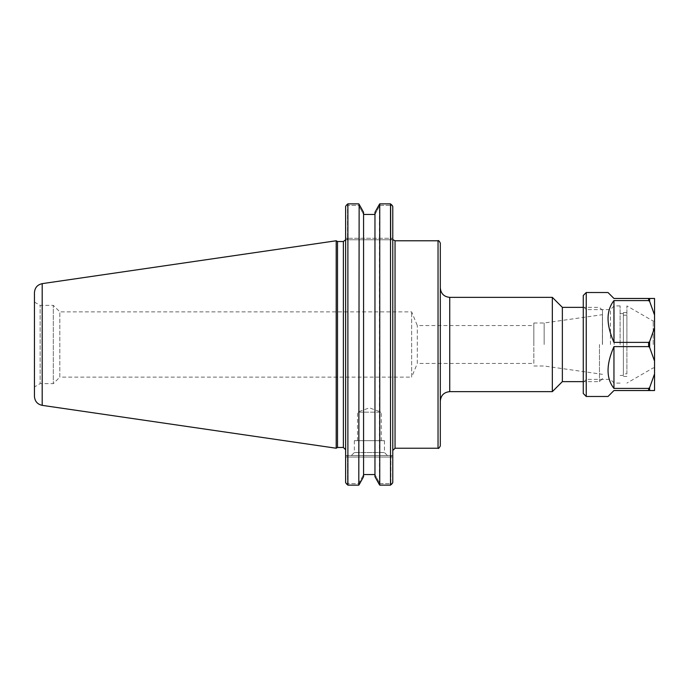 <?xml version="1.0" encoding="UTF-8"?>
<svg xmlns="http://www.w3.org/2000/svg" width="689" height="689" viewBox="0 0 689 689"><rect width="100%" height="100%" fill="white"/><g stroke="black" fill="none" stroke-linecap="round" stroke-linejoin="round"><path stroke-width="0.52" stroke-dasharray="3.44 2.58" d="M363.577 212.324L363.577 214.365L358.556 205.331L359.141 204.332L358.556 205.331L347.514 205.331L347.514 238.282L390.896 238.282L391.516 239.789L346.894 239.789L392.782 239.789L392.782 450.494L392.782 239.789L391.516 239.789L390.896 238.282L390.896 205.331L390.896 238.282L347.514 238.282L347.514 205.331L358.556 205.331L363.577 214.365L363.577 212.324L363.577 476.676M440.305 243.036L440.305 445.964M440.305 344.5L440.305 401.076L440.305 344.5M552.337 391.645L552.337 297.355M599.482 344.5L599.482 381.628L599.482 344.5M602.496 344.5L602.496 310.394L602.496 344.5M562.362 381.628L562.362 307.372M34.45 386.934L34.45 302.066L34.45 386.934L40.134 383.652L40.134 305.348L40.134 383.652L53.311 383.652L53.311 305.348L53.311 383.652L59.831 377.124L59.831 311.876L59.831 377.124L411.643 377.124L411.643 311.876L411.643 377.124L417.31 363.439L417.31 325.561L417.31 363.439L533.846 363.439L533.846 325.561L533.846 363.439M602.41 344.5L602.41 314.813L602.41 344.5M544.155 344.5L544.155 323.003L544.155 344.5M533.846 344.5L533.846 323.003L533.846 344.5M363.577 214.46L363.577 474.635L363.577 214.46L374.962 214.46L379.992 205.331L390.896 205.331L379.992 205.331L379.398 204.332L379.992 205.331L374.962 214.365L374.962 212.324L374.962 474.54L374.962 214.46M374.962 212.324L374.962 476.676M374.962 474.635L379.992 483.669L379.398 484.668L379.992 483.669L390.896 483.669L390.896 457.057L390.896 483.669L379.992 483.669L374.962 474.635M391.541 484.315L390.896 483.669L391.541 484.315L390.517 485.151L390.517 203.849L391.541 204.685L390.896 205.331L391.541 204.685M358.556 483.669L363.577 474.635L358.556 483.669L347.514 483.669L358.556 483.669L359.141 484.668L358.556 483.669M347.514 457.057L347.514 483.669L347.514 457.057L390.896 457.057L345.628 457.057L345.628 482.679L345.628 455.541L345.628 457.057L347.514 457.057L346.894 455.541L345.628 455.541L346.894 455.541L347.514 457.057M346.868 484.315L347.514 483.669L346.868 484.315L347.893 485.151L358.797 485.151L359.141 484.668M374.962 474.54L363.577 474.54M391.516 455.541L390.896 457.057L392.782 457.057L392.782 455.541L346.894 455.541L391.516 455.541L390.896 457.057L392.782 457.057L392.782 482.679L392.782 455.541L391.516 455.541M346.894 239.789L347.514 238.282L345.628 238.282L345.628 206.321L345.628 239.789L345.628 238.282L347.514 238.282L346.894 239.789L345.628 239.789L346.894 239.789M347.514 205.331L346.868 204.685L347.514 205.331M345.628 344.5L345.628 449.736L345.628 344.5M345.628 482.679L345.628 206.321M337.507 241.529L337.507 447.471M384.445 440.693L354.344 440.693L384.445 440.693L384.445 452.527L354.344 452.527L384.445 452.527L387.459 455.541L351.33 455.541L387.459 455.541M357.513 440.693L357.513 412.168L369.399 407.845L381.275 412.168L357.513 412.168L381.275 412.168L381.275 440.693L357.513 440.693L381.275 440.693M379.398 484.668L379.398 204.332M392.782 206.321L392.782 482.679M359.141 204.332L358.797 485.151M347.893 485.151L347.893 203.849L346.868 204.685M379.742 485.151L390.517 485.151M336.198 448.229L336.198 240.771M34.45 396.39L34.45 292.61M620.1 344.5L620.1 305.89L620.1 344.5M623.364 315.166L626.895 315.166L626.895 373.834L623.364 373.834L623.364 375.436L623.364 312.573L623.364 373.834M626.895 373.834L626.895 315.166M654.55 373.946L654.55 361.096L649.641 347.445L648.59 346.619L613.951 346.619C606.087 364.481 606.087 378.416 613.951 388.415L648.59 388.415L649.641 387.588L654.55 373.946L654.55 390.534L613.951 390.534L608.008 396.476M613.951 346.619L613.951 388.415M613.951 300.585C606.087 310.584 606.087 324.519 613.951 342.381L648.59 342.381L649.641 341.555L654.55 327.904L654.55 315.054L649.641 301.412L648.59 300.585L613.951 300.585L613.951 342.381M654.55 327.904L654.55 361.096M608.008 292.524L613.951 298.466L654.55 298.466L654.55 315.054M654.55 344.5L654.55 321.1L654.55 344.5M586.244 292.524L586.244 396.476M583.273 295.495L583.273 393.505M583.273 344.5L583.273 306.631L583.273 344.5M586.244 344.5L586.244 309.602L586.244 344.5M610.445 344.5L610.445 309.602L610.445 344.5M614.157 344.5L614.157 305.89L614.157 344.5M626.895 344.5L626.895 305.907L626.895 344.5M653.215 344.5L653.215 321.1L653.215 344.5M395.047 240.771L395.047 448.229M438.04 448.229L438.04 240.771M449.736 297.355L449.736 391.645M390.896 238.282L392.782 238.282L390.896 238.282M343.372 447.471L343.372 241.529M42.193 283.644L42.193 405.356M649.641 298.466L649.641 301.412M649.641 341.555L649.641 347.445M649.641 387.588L649.641 390.534M648.59 298.466L648.59 300.585M648.59 342.381L648.59 346.619M648.59 388.415L648.59 390.534M602.496 310.394L599.482 307.372L583.273 307.372M602.496 378.606L599.482 381.628L583.273 381.628M34.45 302.066L40.134 305.348L53.311 305.348L59.831 311.876L411.643 311.876L417.31 325.561L533.846 325.561M533.846 365.997L544.155 365.997L602.496 374.334M533.846 323.003L544.155 323.003L602.496 314.666M354.344 440.693L354.344 452.527L351.33 455.541M620.1 375.436L623.364 375.436M620.1 313.564L623.364 313.564M626.895 312.573L623.364 312.573M626.895 376.427L623.364 376.427M620.1 305.89L614.157 305.89L610.445 309.602L586.244 309.602L583.273 306.631M620.1 383.11L614.157 383.11L610.445 379.398L586.244 379.398L583.273 382.369M654.55 321.1L653.215 321.1L626.895 305.907M654.55 367.9L653.215 367.9L626.895 383.093"/><path stroke-width="1.03" d="M440.305 344.5L440.305 243.036C439.126 240.874 438.368 240.117 438.04 240.771L438.04 448.229C438.368 448.884 439.126 448.126 440.305 445.964L440.305 344.5M449.736 297.355L552.337 297.355L552.337 391.645L449.736 391.645L449.736 297.355C444.009 296.795 440.865 293.652 440.305 287.924M583.273 307.372L562.362 307.372L562.362 381.628L583.273 381.628M363.577 212.324L359.141 204.332L363.577 212.324L363.577 476.676L358.797 485.151L359.141 204.332M379.398 204.332L374.962 212.324L379.742 203.849L390.517 203.849L379.742 203.849L379.742 485.151L374.962 476.676L374.962 212.324M374.962 214.46L363.577 214.46M391.541 484.315L392.782 482.679L390.517 485.151L379.742 485.151M363.577 474.54L374.962 474.54M358.797 485.151L347.893 485.151L345.628 482.679L346.868 484.315M374.962 476.676L379.398 484.668M359.141 484.668L363.577 476.676M391.541 204.685L392.782 206.321L390.517 203.849L390.517 485.151M345.628 206.321L346.868 204.685L345.628 206.321L345.628 482.679M337.507 344.5L337.507 241.529L336.198 240.771L336.198 448.229L337.507 447.471L337.507 344.5M392.782 482.679L392.782 206.321M346.868 204.685L347.893 203.849L358.797 203.849L347.893 203.849L347.893 485.151M34.45 344.5L34.45 396.39C34.82 401.291 37.404 404.279 42.193 405.356L42.193 283.644C37.404 284.721 34.82 287.709 34.45 292.61L34.45 344.5M613.951 342.381C606.087 324.519 606.087 310.584 613.951 300.585L648.59 300.585L649.641 301.412L654.55 315.054L654.55 327.904L649.641 341.555L648.59 342.381L613.951 342.381L613.951 300.585M613.951 388.415C606.087 378.416 606.087 364.481 613.951 346.619L648.59 346.619L649.641 347.445L654.55 361.096L654.55 373.946L649.641 387.588L648.59 388.415L613.951 388.415L613.951 346.619M586.244 396.476L586.244 292.524L583.273 295.495L583.273 393.505L586.244 396.476L608.008 396.476L613.951 390.534L654.55 390.534L654.55 373.946M654.55 361.096L654.55 327.904M654.55 315.054L654.55 298.466L613.951 298.466L608.008 292.524L586.244 292.524M392.782 450.494L395.047 448.229L395.047 240.771L438.04 240.771M345.568 239.789L343.372 241.529L343.372 447.471L345.628 449.736M649.641 390.534L649.641 387.588M649.641 347.445L649.641 341.555M648.59 390.534L648.59 388.415M648.59 346.619L648.59 342.381M648.59 300.585L648.59 298.466M649.641 301.412L649.641 298.466M393.178 239.789L395.047 240.771M395.047 448.229L438.04 448.229M449.736 391.645C444.009 392.205 440.865 395.348 440.305 401.076M562.362 307.372L552.337 297.355M562.362 381.628L552.337 391.645M343.372 241.529L337.507 241.529M343.372 447.471L337.507 447.471M42.193 405.356L336.198 448.229M42.193 283.644L336.198 240.771"/></g></svg>
